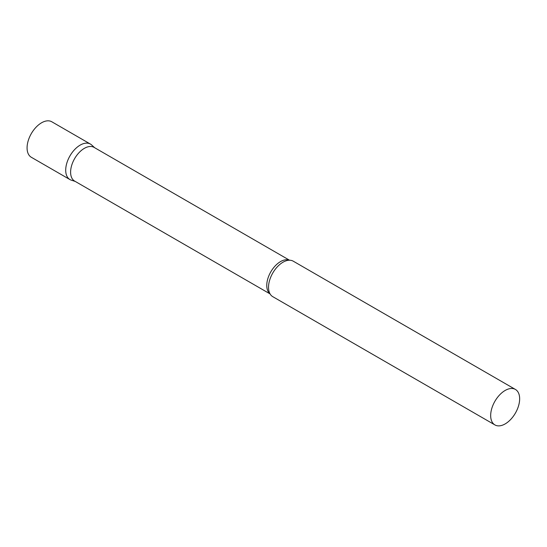 <?xml version="1.0" encoding="UTF-8"?>
<svg xmlns="http://www.w3.org/2000/svg" width="547" height="547" viewBox="0 0 547 547"><rect width="100%" height="100%" fill="white"/><g stroke="black" fill="none" stroke-linecap="round" stroke-linejoin="round"><path stroke-width="0.82" d="M69.948 179.573A20.485 11.829 -60 0 1 66.809 163.156A20.485 11.829 -60 0 1 80.19 145.099A20.485 11.829 -60 0 1 90.44 144.087L51.801 121.776A20.485 11.829 -60 0 0 41.558 122.795A20.485 11.829 -60 0 0 28.177 140.846A20.485 11.829 -60 0 0 31.316 157.269L69.948 179.573M289.527 260.228L94.084 147.389A19.453 11.227 120 0 0 79.089 152.599A19.453 11.227 120 0 0 70.604 172.175A19.453 11.227 120 0 0 74.631 181.078L270.074 293.917M94.693 147.738L91.636 144.962A20.485 11.829 120 0 0 75.493 148.716A20.485 11.829 120 0 0 65.708 170.192A20.485 11.829 120 0 0 71.308 180.168L75.24 181.426M515.404 389.437L293.26 261.186A20.485 11.829 120 0 0 287.503 260.434A20.485 11.829 120 0 0 268.529 287.291A20.485 11.829 120 0 0 269.24 292.057A20.485 11.829 120 0 0 272.775 296.672L494.919 424.923A20.485 11.829 120 0 0 510.707 419.44A20.485 11.829 120 0 0 519.65 398.818A20.485 11.829 120 0 0 515.404 389.437A20.485 11.829 120 0 0 499.616 394.927A20.485 11.829 120 0 0 490.673 415.549A20.485 11.829 120 0 0 494.919 424.923M289.39 260.228A19.453 11.227 120 0 0 274.724 266.423A19.453 11.227 120 0 0 266.765 285.425A19.453 11.227 120 0 0 270.006 293.794"/></g></svg>
